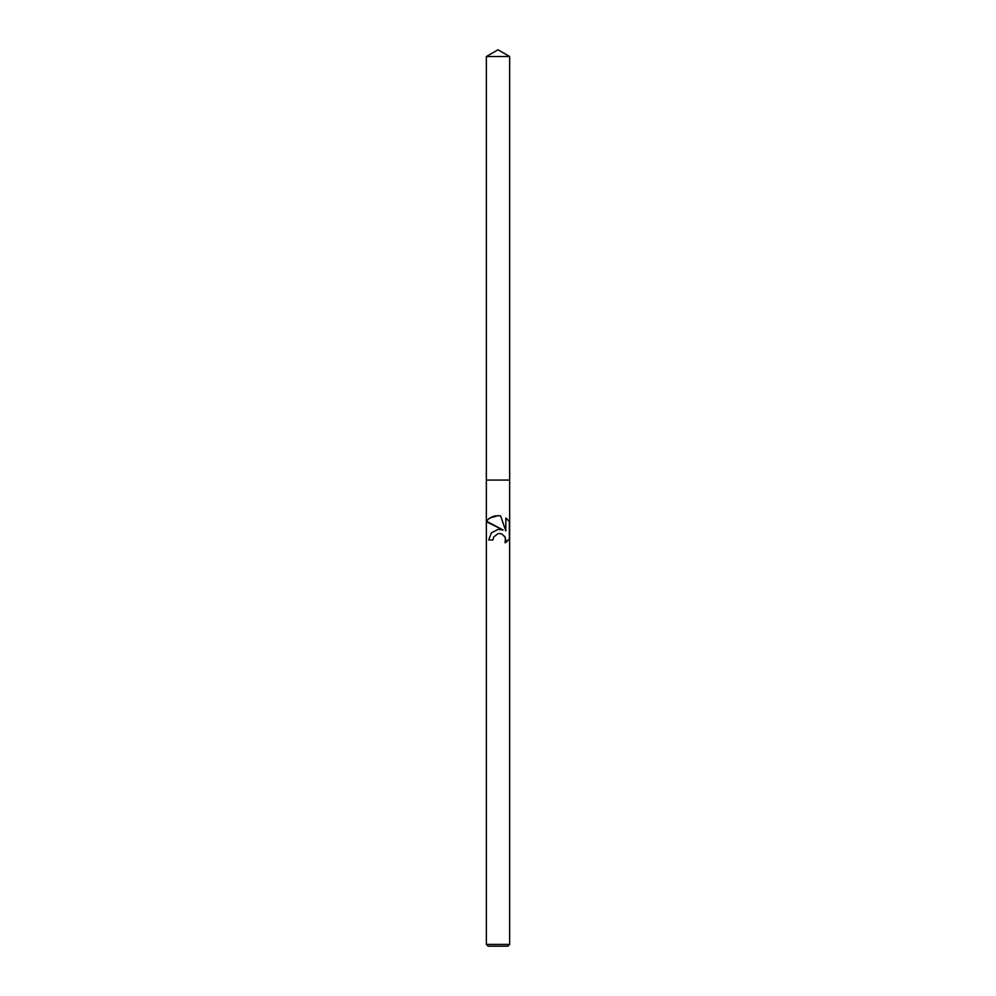 <?xml version="1.0" encoding="UTF-8"?>
<svg xmlns="http://www.w3.org/2000/svg" width="996" height="996" viewBox="0 0 996 996"><rect width="100%" height="100%" fill="white"/><g stroke="black" fill="none" stroke-linecap="round" stroke-linejoin="round"><path stroke-width="1.49" d="M492.958 539.981L493.643 537.056L492.958 539.981L488.725 539.981L491.289 532.972L498 529.374L503.142 529.997L486.347 521.12L489.671 518.082L498 515.654L500.602 515.928L505.831 530.993L505.831 518.094L509.653 521.804L509.653 538.699L505.159 542.82L505.346 537.454L501.934 534.018L499.183 533.495M509.653 944.407L507.86 946.2L488.14 946.2L486.347 944.407L509.653 944.407L509.653 538.699A14.604 14.604 0 0 1 509.367 539.085L509.367 521.406A14.604 14.604 0 0 1 509.653 521.804L509.653 56.523L486.347 56.523L486.347 480.072L509.653 480.072L486.347 480.072L486.347 521.12A14.604 14.604 0 0 1 486.633 520.771L486.633 521.867L498 527.469M498.647 515.679L497.34 515.654M495.697 515.791L494.726 515.965M493.518 516.277L488.663 518.816M507.362 519.265L505.831 518.094M506.142 542.197L507.362 541.226M504.636 536.184L505.844 539.932L505.171 542.82M498 533.644L493.643 537.056M486.347 521.717L486.347 944.407M486.347 56.523L498 49.8L509.653 56.523"/></g></svg>
